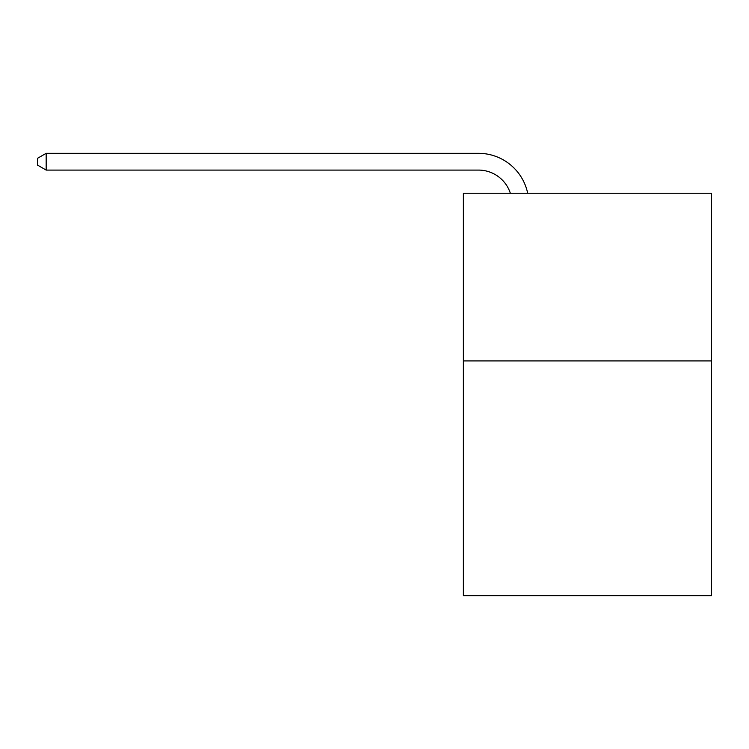 <?xml version="1.0" encoding="UTF-8"?>
<svg xmlns="http://www.w3.org/2000/svg" width="749" height="749" viewBox="0 0 749 749"><rect width="100%" height="100%" fill="white"/><g stroke="black" fill="none" stroke-linecap="round" stroke-linejoin="round"><path stroke-width="1.12" d="M711.55 360.915L711.55 595.68L463.378 595.68L463.378 193.233L711.55 193.233L711.55 360.915L463.378 360.915M478.461 153.32L46.166 153.32L478.461 153.32A50.305 50.305 137 0 1 527.689 193.233M510.35 193.233A33.536 33.536 -43 0 0 478.461 170.089L46.166 170.089L37.45 165.061L37.45 158.348L46.166 153.32L46.166 170.089"/></g></svg>
